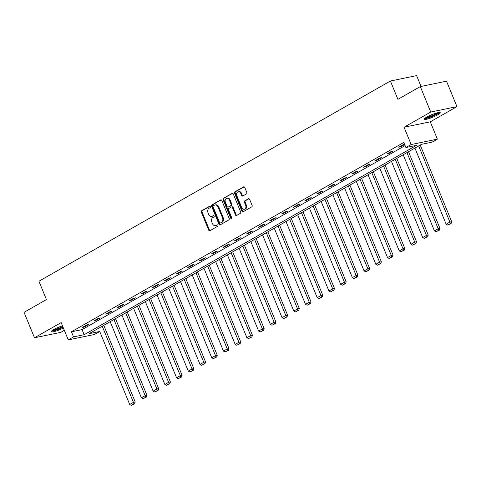 <?xml version="1.0" encoding="UTF-8"?>
<svg xmlns="http://www.w3.org/2000/svg" width="481" height="481" viewBox="0 0 481 481"><rect width="100%" height="100%" fill="white"/><g stroke="black" fill="none" stroke-linecap="round" stroke-linejoin="round"><path stroke-width="0.72" d="M210.305 206.68A0.764 0.583 -101.6 0 0 209.506 206.277L201.671 210.738A1.094 0.83 -101.6 0 0 201.341 212.157L208.718 230.146A1.094 0.83 -101.6 0 0 209.866 230.724L217.701 226.262A0.764 0.583 -101.6 0 0 217.129 224.861L216.113 225.439A3.499 2.664 -101.6 0 1 215.506 225.667A3.499 2.664 -101.6 0 1 212.44 223.587L211.826 222.09A3.499 2.664 -101.6 0 1 212.873 217.544L213.889 216.967A0.764 0.583 -101.6 0 0 213.317 215.572L212.301 216.149A3.499 2.664 -101.6 0 1 211.694 216.378A3.499 2.664 -101.6 0 1 208.628 214.292L208.014 212.794A3.499 2.664 -101.6 0 1 209.067 208.255L210.077 207.678A0.764 0.583 -101.6 0 0 210.305 206.68M426.671 117.105A8.688 1.353 157.7 0 0 424.158 119.264A8.688 1.353 157.7 0 0 429.244 118.506A8.688 1.353 157.7 0 0 437.722 114.833A8.688 1.353 157.7 0 0 440.235 112.674A8.688 1.353 157.7 0 0 435.149 113.432A8.688 1.353 157.7 0 0 426.671 117.105M62.482 325.811A8.688 1.353 157.7 0 0 53.716 329.581A8.688 1.353 157.7 0 0 51.202 331.74A8.688 1.353 157.7 0 0 63.396 328.036M246.482 193.903A1.094 0.83 -101.6 0 0 246.813 192.478L244.739 187.434A1.094 0.83 -101.6 0 0 243.596 186.856L234.89 191.811A1.094 0.83 -101.6 0 0 234.566 193.23L241.943 211.219A1.094 0.83 -101.6 0 0 243.085 211.796L251.791 206.842A1.094 0.83 -101.6 0 0 252.116 205.423L249.615 199.326A1.094 0.83 -101.6 0 0 248.473 198.749L244.745 200.866A1.094 0.83 -101.6 0 0 244.42 202.291L245.659 205.309A2.922 2.225 -101.6 0 1 244.276 209.301A2.922 2.225 -101.6 0 1 241.715 207.558L236.856 195.719A2.922 2.225 -101.6 0 1 238.239 191.727A2.922 2.225 -101.6 0 1 240.801 193.47L241.612 195.442A1.094 0.83 -101.6 0 0 242.761 196.02L246.482 193.903M405.898 147.535L411.159 144.534L437.373 139.135L432.118 142.129L421.488 144.318L89.105 333.682L99.735 331.487L94.474 334.487L68.26 339.887L73.515 336.892L84.145 334.704L416.528 145.34L405.898 147.535L403.812 142.442L71.428 331.8L73.515 336.892M68.26 339.887L61.159 322.583L34.488 337.776L24.05 312.325L46.441 299.573L38.925 281.247L390.392 81.018L397.907 99.339L420.298 86.586L430.735 112.037L404.064 127.231L411.159 144.534M221.807 200.499A1.094 0.83 -101.6 0 0 220.659 199.922L211.959 204.882A1.094 0.83 -101.6 0 0 211.628 206.301L219.005 224.284A1.094 0.83 -101.6 0 0 220.154 224.861L228.854 219.907A1.094 0.83 -101.6 0 0 229.184 218.488L221.807 200.499M223.424 198.346L232.125 193.386A1.094 0.83 -101.6 0 1 233.273 193.969L240.65 211.953A1.094 0.83 -101.6 0 1 240.32 213.372L236.598 215.494A1.094 0.83 -101.6 0 1 235.45 214.917L232.461 207.624A1.094 0.83 -101.6 0 0 231.313 207.04L228.842 208.447A1.094 0.83 -101.6 0 0 228.511 209.872L231.626 217.466A0.764 0.583 -101.6 0 1 230.597 218.049L223.094 199.765A1.094 0.83 -101.6 0 1 223.424 198.346L232.666 193.338M420.298 86.586L446.512 81.181L456.95 106.632L430.735 112.037M34.488 337.776L60.702 332.377L64.328 330.309M421.043 86.43L416.606 75.613L390.392 81.018M71.428 331.8L82.059 329.611L405.098 145.575M84.049 327.122L88.558 324.555L86.784 324.922L82.275 327.489L84.049 327.122L83.832 326.605M95.767 320.448L100.276 317.881L98.503 318.242L93.999 320.815L95.767 320.448L95.557 319.925M107.491 313.768L111.995 311.201L110.227 311.568L105.718 314.135L107.491 313.768L107.275 313.245M119.21 307.094L123.719 304.527L121.946 304.888L117.436 307.455L119.21 307.094L118.993 306.571M130.928 300.415L135.438 297.847L133.664 298.214L129.161 300.781L130.928 300.415L130.718 299.891M142.653 293.741L147.156 291.173L145.388 291.534L140.879 294.101L142.653 293.741L142.436 293.218M154.371 287.061L158.88 284.493L157.107 284.86L152.597 287.428L154.371 287.061L154.154 286.538M166.089 280.387L170.599 277.814L168.831 278.18L164.322 280.748L166.089 280.387L165.879 279.864M177.814 273.707L182.317 271.14L180.549 271.506L176.04 274.074L177.814 273.707L177.597 273.184M189.532 267.027L194.041 264.46L192.268 264.827L187.758 267.394L189.532 267.027L189.316 266.51M201.25 260.353L205.76 257.786L203.992 258.147L199.483 260.72L201.25 260.353L201.04 259.83M212.975 253.673L217.484 251.106L215.71 251.473L211.201 254.04L212.975 253.673L212.758 253.15M224.693 247L229.203 244.432L227.429 244.793L222.925 247.36L224.693 247L224.483 246.476M236.418 240.32L240.921 237.752L239.153 238.119L234.644 240.686L236.418 240.32L236.201 239.797M248.136 233.646L252.645 231.078L250.872 231.439L246.362 234.006L248.136 233.646L247.919 233.123M259.854 226.966L264.364 224.399L262.59 224.765L258.087 227.333L259.854 226.966L259.644 226.443M271.579 220.292L276.082 217.719L274.314 218.085L269.805 220.653L271.579 220.292L271.362 219.769M283.297 213.612L287.806 211.045L286.033 211.412L281.523 213.979L283.297 213.612L283.081 213.089M295.015 206.932L299.525 204.365L297.757 204.732L293.248 207.299L295.015 206.932L294.805 206.415M306.74 200.258L311.249 197.691L309.475 198.052L304.966 200.625L306.74 200.258L306.523 199.735M318.458 193.578L322.967 191.011L321.194 191.378L316.69 193.945L318.458 193.578L318.248 193.055M330.182 186.905L334.686 184.337L332.918 184.698L328.409 187.265L330.182 186.905L329.966 186.381M341.901 180.225L346.41 177.657L344.637 178.024L340.127 180.591L341.901 180.225L341.684 179.702M353.619 173.551L358.129 170.983L356.355 171.344L351.851 173.912L353.619 173.551L353.409 173.028M365.344 166.871L369.847 164.304L368.079 164.67L363.57 167.238L365.344 166.871L365.127 166.348M377.062 160.197L381.571 157.624L379.798 157.99L375.288 160.558L377.062 160.197L376.845 159.674M388.78 153.517L393.29 150.95L391.516 151.317L387.013 153.884L388.78 153.517L388.57 152.994M404.599 144.354L403.24 144.637L398.731 147.204L400.505 146.837L404.647 144.48M404.064 127.231L430.279 121.825L456.95 106.632M430.279 121.825L437.373 139.135M102.219 326.208L133.447 402.35L129.69 404.491L99.735 331.487M82.059 329.611L84.145 334.704M400.505 146.837L400.288 146.32M211.694 216.378L212.404 216.228A3.499 2.664 -101.6 0 0 213.011 215.999L212.301 216.149M213.768 215.566L213.011 215.999M215.506 225.667L216.216 225.523A3.499 2.664 -101.6 0 0 216.823 225.294L216.113 225.439M217.58 224.861L216.823 225.294M209.956 206.277L202.375 210.594A1.094 0.83 -101.6 0 0 202.05 212.013L209.427 230.002A1.094 0.83 -101.6 0 0 210.035 230.627M221.194 199.874L212.662 204.732A1.094 0.83 -101.6 0 0 212.337 206.151L219.715 224.14A1.094 0.83 -101.6 0 0 220.322 224.765M213.342 205.814A0.764 0.583 -101.6 0 0 213.113 206.812L219.589 222.601A0.764 0.583 -101.6 0 0 220.388 223.004L221.458 222.396A3.499 2.664 -101.6 0 0 222.511 217.851L218.079 207.058A3.499 2.664 -101.6 0 0 215.013 204.978A3.499 2.664 -101.6 0 0 214.412 205.207L213.342 205.814M220.827 222.913A0.764 0.583 -101.6 0 0 221.098 222.859L220.388 223.004M215.013 204.978L215.722 204.834A3.499 2.664 -101.6 0 1 218.789 206.914L223.214 217.707A3.499 2.664 -101.6 0 1 222.168 222.246L221.098 222.859M231.499 206.968L232.209 206.824A1.094 0.83 -101.6 0 1 233.165 207.473L236.159 214.773A1.094 0.83 -101.6 0 0 236.772 215.398M224.134 198.202A1.094 0.83 -101.6 0 0 223.803 199.621L231.307 217.905A0.764 0.583 -101.6 0 0 231.589 218.272M229.353 200.054A2.922 2.225 -101.6 0 0 226.791 198.31A2.922 2.225 -101.6 0 0 225.409 202.303L227.122 206.469A1.094 0.83 -101.6 0 0 228.265 207.052L230.736 205.646A1.094 0.83 -101.6 0 0 231.066 204.227L229.353 200.054L230.062 199.904A2.922 2.225 -101.6 0 0 227.501 198.166L226.791 198.31M228.583 206.986A1.094 0.83 -101.6 0 0 228.974 206.902L228.265 207.052M230.062 199.904L231.776 204.076A1.094 0.83 -101.6 0 1 231.445 205.495L228.974 206.902M238.239 191.727L238.949 191.582A2.922 2.225 -101.6 0 1 241.51 193.326L242.322 195.298A1.094 0.83 -101.6 0 0 242.929 195.923M244.276 209.301L244.985 209.151A2.922 2.225 -101.6 0 0 246.368 205.165L245.659 205.309M249.008 198.701L245.454 200.721A1.094 0.83 -101.6 0 0 245.13 202.14L246.368 205.165M244.132 186.808L235.6 191.666A1.094 0.83 -101.6 0 0 235.275 193.085L242.646 211.075A1.094 0.83 -101.6 0 0 243.26 211.7M133.958 403.89L131.325 405.387L134.668 403.739L133.958 403.89L133.447 402.35L135.215 401.99L103.776 325.324M129.69 404.491L131.325 405.387M134.668 403.739L135.215 401.99M62.981 327.026A7.522 1.172 -22.3 0 1 56.908 329.635A7.522 1.172 -22.3 0 1 52.098 330.609M53.12 329.93A6.962 1.088 157.7 0 0 56.848 328.98A6.962 1.088 157.7 0 0 62.734 326.425M51.491 331.126A8.634 1.347 157.7 0 0 56.608 329.936A8.634 1.347 157.7 0 0 63.059 327.212M438.804 112.5A7.522 1.172 -22.3 0 1 436.646 114.171A7.522 1.172 -22.3 0 1 429.81 117.184A7.522 1.172 -22.3 0 1 425.054 118.14M426.076 117.46A6.962 1.088 157.7 0 0 436.081 113.732A6.962 1.088 157.7 0 0 437.602 112.728M424.446 118.657A8.634 1.347 157.7 0 0 437.355 114.021A8.634 1.347 157.7 0 0 439.598 112.44M113.937 319.534L145.166 395.677L141.408 397.817L110.179 321.675M145.677 397.21L143.049 398.707L146.386 397.065L145.677 397.21L145.166 395.677L146.939 395.31L115.494 318.644M141.408 397.817L143.049 398.707M146.386 397.065L146.939 395.31M125.661 312.854L156.89 388.997L153.132 391.137L121.903 314.995M157.395 390.536L154.768 392.033L158.105 390.386L157.395 390.536L156.89 388.997L158.658 388.636L127.218 311.965M153.132 391.137L154.768 392.033M158.105 390.386L158.658 388.636M137.38 306.175L168.609 382.323L164.851 384.463L133.622 308.315M169.12 383.856L166.486 385.353L169.829 383.712L169.12 383.856L168.609 382.323L170.382 381.956L138.937 305.291M164.851 384.463L166.486 385.353M169.829 383.712L170.382 381.956M149.098 299.501L180.327 375.643L176.569 377.783L145.34 301.641M180.838 377.176L178.21 378.679L181.547 377.032L180.838 377.176L180.327 375.643L182.101 375.276L150.655 298.611M176.569 377.783L178.21 378.679M181.547 377.032L182.101 375.276M160.822 292.821L192.051 368.969L188.293 371.11L157.065 294.961M192.562 370.502L189.929 371.999L193.266 370.358L192.562 370.502L192.051 368.969L193.819 368.602L162.38 291.937M188.293 371.11L189.929 371.999M193.266 370.358L193.819 368.602M172.541 286.147L203.77 362.289L200.012 364.43L168.783 288.287M204.281 363.822L201.653 365.326L204.99 363.678L204.281 363.822L203.77 362.289L205.543 361.922L174.098 285.257M200.012 364.43L201.653 365.326M204.99 363.678L205.543 361.922M184.259 279.467L215.488 355.609L211.736 357.75L180.507 281.607M215.999 357.149L213.372 358.646L216.709 357.004L215.999 357.149L215.488 355.609L217.262 355.249L185.816 278.583M211.736 357.75L213.372 358.646M216.709 357.004L217.262 355.249M195.983 272.793L227.212 348.935L223.455 351.076L192.226 274.934M227.723 350.469L225.09 351.966L228.433 350.324L227.723 350.469L227.212 348.935L228.98 348.569L197.541 271.903M223.455 351.076L225.09 351.966M228.433 350.324L228.98 348.569M207.702 266.113L238.931 342.256L235.173 344.396L203.944 268.254M239.442 343.795L236.814 345.292L240.151 343.644L239.442 343.795L238.931 342.256L240.704 341.895L209.259 265.229M235.173 344.396L236.814 345.292M240.151 343.644L240.704 341.895M219.42 259.439L250.649 335.582L246.897 337.722L215.668 261.58M251.16 337.115L248.533 338.612L251.87 336.971L251.16 337.115L250.649 335.582L252.423 335.215L220.977 258.55M246.897 337.722L248.533 338.612M251.87 336.971L252.423 335.215M231.145 252.759L262.373 328.902L258.616 331.042L227.387 254.9M262.885 330.441L260.251 331.938L263.594 330.291L262.885 330.441L262.373 328.902L264.141 328.541L232.702 251.87M258.616 331.042L260.251 331.938M263.594 330.291L264.141 328.541M242.863 246.08L274.092 322.228L270.334 324.368L239.105 248.22M274.603 323.761L271.975 325.258L275.312 323.617L274.603 323.761L274.092 322.228L275.866 321.861L244.42 245.196M270.334 324.368L271.975 325.258M275.312 323.617L275.866 321.861M254.587 239.406L285.816 315.548L282.058 317.688L250.829 241.546M286.327 317.081L283.694 318.584L287.031 316.937L286.327 317.081L285.816 315.548L287.584 315.181L256.145 238.516M282.058 317.688L283.694 318.584M287.031 316.937L287.584 315.181M266.306 232.726L297.535 308.874L293.777 311.015L262.548 234.866M298.046 310.407L295.418 311.904L298.755 310.263L298.046 310.407L297.535 308.874L299.308 308.507L267.863 231.842M293.777 311.015L295.418 311.904M298.755 310.263L299.308 308.507M278.024 226.052L309.253 302.194L305.501 304.335L274.272 228.192M309.764 303.727L307.137 305.231L310.473 303.583L309.764 303.727L309.253 302.194L311.027 301.827L279.581 225.162M305.501 304.335L307.137 305.231M310.473 303.583L311.027 301.827M289.748 219.372L320.977 295.52L317.219 297.655L285.991 221.513M321.488 297.054L318.855 298.551L322.192 296.909L321.488 297.054L320.977 295.52L322.745 295.154L291.306 218.488M317.219 297.655L318.855 298.551M322.192 296.909L322.745 295.154M301.467 212.698L332.696 288.84L328.938 290.981L297.709 214.839M333.207 290.374L330.579 291.871L333.916 290.229L333.207 290.374L332.696 288.84L334.469 288.474L303.024 211.808M328.938 290.981L330.579 291.871M333.916 290.229L334.469 288.474M313.185 206.018L344.414 282.161L340.662 284.301L309.433 208.159M344.925 283.7L342.298 285.197L345.635 283.549L344.925 283.7L344.414 282.161L346.188 281.8L314.742 205.134M340.662 284.301L342.298 285.197M345.635 283.549L346.188 281.8M324.909 199.344L356.138 275.487L352.381 277.627L321.152 201.485M356.649 277.02L354.016 278.517L357.359 276.876L356.649 277.02L356.138 275.487L357.906 275.12L326.467 198.455M352.381 277.627L354.016 278.517M357.359 276.876L357.906 275.12M336.628 192.665L367.857 268.807L364.099 270.947L332.87 194.805M368.368 270.346L365.74 271.843L369.077 270.196L368.368 270.346L367.857 268.807L369.63 268.446L338.185 191.775M364.099 270.947L365.74 271.843M369.077 270.196L369.63 268.446M348.352 185.985L379.581 262.133L375.823 264.273L344.594 188.125M380.086 263.666L377.459 265.163L380.796 263.522L380.086 263.666L379.581 262.133L381.349 261.766L349.909 185.101M375.823 264.273L377.459 265.163M380.796 263.522L381.349 261.766M360.071 179.311L391.3 255.453L387.542 257.594L356.313 181.451M391.811 256.986L389.177 258.489L392.52 256.842L391.811 256.986L391.3 255.453L393.073 255.086L361.628 178.421M387.542 257.594L389.177 258.489M392.52 256.842L393.073 255.086M371.789 172.631L403.018 248.779L399.26 250.92L368.031 174.771M403.529 250.312L400.901 251.81L404.238 250.168L403.529 250.312L403.018 248.779L404.792 248.412L373.346 171.747M399.26 250.92L400.901 251.81M404.238 250.168L404.792 248.412M383.513 165.957L414.742 242.099L410.984 244.24L379.756 168.097M415.253 243.633L412.62 245.136L415.957 243.488L415.253 243.633L414.742 242.099L416.51 241.733L385.071 165.067M410.984 244.24L412.62 245.136M415.957 243.488L416.51 241.733M395.232 159.277L426.461 235.425L422.703 237.56L391.474 161.418M426.972 236.959L424.344 238.456L427.681 236.814L426.972 236.959L426.461 235.425L428.234 235.059L396.789 158.393M422.703 237.56L424.344 238.456M427.681 236.814L428.234 235.059M406.95 152.603L438.179 228.746L434.427 230.886L403.198 154.744M438.69 230.279L436.063 231.776L439.4 230.134L438.69 230.279L438.179 228.746L439.953 228.379L408.507 151.713M434.427 230.886L436.063 231.776M439.4 230.134L439.953 228.379M418.674 145.923L449.903 222.066L446.146 224.206L414.917 148.064M450.414 223.605L447.781 225.102L451.124 223.455L450.414 223.605L449.903 222.066L451.671 221.705L420.232 145.04M446.146 224.206L447.781 225.102M451.124 223.455L451.671 221.705M209.427 230.002L208.718 230.146M202.05 212.013L201.341 212.157M202.375 210.594L201.671 210.738M219.715 224.14L219.005 224.284M212.337 206.151L211.628 206.301M212.662 204.732L211.959 204.882M221.05 199.843L220.659 199.922M222.168 222.246L221.458 222.396M223.214 217.707L222.511 217.851M218.789 206.914L218.079 207.058M232.515 193.308L232.125 193.386M236.159 214.773L235.45 214.917M233.165 207.473L232.461 207.624M231.307 217.905L230.597 218.049M223.803 199.621L223.094 199.765M231.445 205.495L230.736 205.646M231.776 204.076L231.066 204.227M242.322 195.298L241.612 195.442M241.51 193.326L240.801 193.47M245.13 202.14L244.42 202.291M245.454 200.721L244.745 200.866M248.863 198.665L248.473 198.749M242.646 211.075L241.943 211.219M235.275 193.085L234.566 193.23M235.6 191.666L234.89 191.811M243.987 186.772L243.596 186.856M220.965 222.907L220.256 223.052M228.788 206.974L228.078 207.125"/></g></svg>
